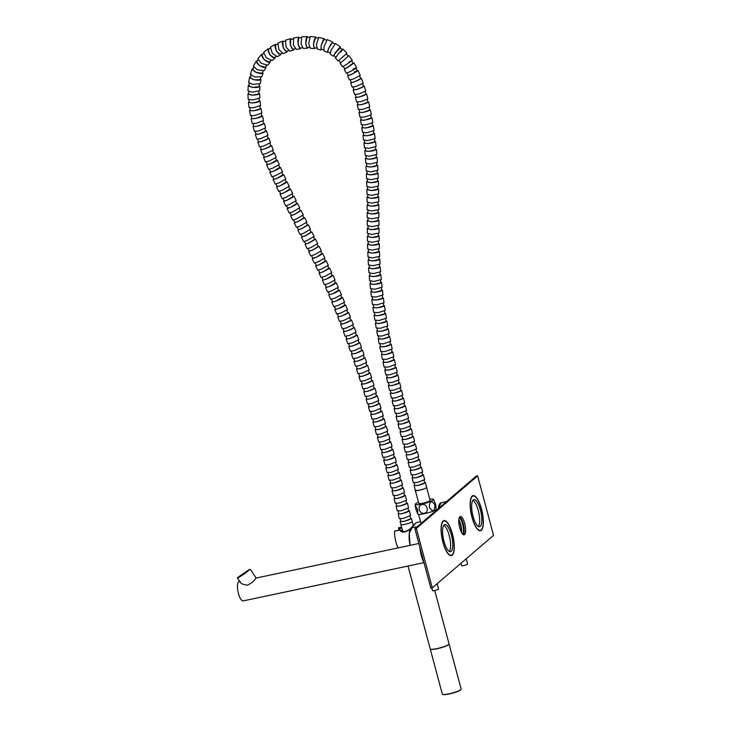 <?xml version="1.0" encoding="UTF-8"?>
<svg xmlns="http://www.w3.org/2000/svg" width="731" height="731" viewBox="0 0 731 731"><rect width="100%" height="100%" fill="white"/><g stroke="black" fill="none" stroke-linecap="round" stroke-linejoin="round"><path stroke-width="1.1" d="M443.004 542.128A17.544 5.482 78.1 0 0 451.31 555.286A17.544 5.482 78.1 0 0 452.352 534.114A17.544 5.482 78.1 0 0 444.046 520.956A17.544 5.482 78.1 0 0 443.004 542.128M443.991 541.287A13.843 4.322 -101.9 0 1 444.813 524.584A13.843 4.322 -101.9 0 1 451.365 534.955A13.843 4.322 -101.9 0 1 450.543 551.667A13.843 4.322 -101.9 0 1 443.991 541.287M449.355 551.439A13.843 4.322 78.1 0 0 449.19 535.421A13.843 4.322 78.1 0 0 443.818 525.269M472.272 496.44A17.544 5.482 78.1 0 0 471.714 515.748A17.544 5.482 78.1 0 0 480.386 530.34A17.544 5.482 78.1 0 0 481.236 529.902A17.544 5.482 78.1 0 0 481.784 510.594A17.544 5.482 78.1 0 0 473.121 496.011A17.544 5.482 78.1 0 0 472.272 496.44M473.213 499.977A13.843 4.322 -101.9 0 1 473.889 499.629A13.843 4.322 -101.9 0 1 480.724 511.133A13.843 4.322 -101.9 0 1 480.285 526.366A13.843 4.322 -101.9 0 1 479.618 526.713A13.843 4.322 -101.9 0 1 472.783 515.209A13.843 4.322 -101.9 0 1 473.213 499.977M478.43 526.484A13.843 4.322 78.1 0 0 478.805 512.733A13.843 4.322 78.1 0 0 472.893 500.315M431.82 588.007L432.514 590.621A3.116 0.493 -15 0 0 434.863 590.493A3.116 0.493 -15 0 0 438.189 589.36A3.116 0.493 -15 0 0 438.545 589.003L437.138 583.749M460.95 563.309L461.581 565.675A3.116 0.493 -15 0 0 464.642 565.365A3.116 0.493 -15 0 0 467.602 564.067L466.195 558.804M463.947 527.142A9.357 2.924 -101.9 0 1 463.363 534.653A9.357 2.924 78.1 0 0 463.253 523.816A9.357 2.924 78.1 0 0 459.616 516.945A9.357 2.924 -101.9 0 1 463.947 527.142M462.75 534.187A8.809 2.75 78.1 0 0 463.253 527.179A8.809 2.75 78.1 0 0 459.242 517.621M461.298 532.049A9.357 2.924 78.1 0 0 461.051 527.755A9.357 2.924 78.1 0 0 458.785 520.161M458.812 519.668A8.809 2.75 -101.9 0 1 461.371 527.581A8.809 2.75 -101.9 0 1 461.526 532.488M249.819 569.339L245.561 573.086L238.224 577.801L237.502 578.111L237.602 577.554L249.143 569.641L237.602 577.554M247.992 570.445L238.909 576.713L247.992 570.445M247.407 571.085L243.99 573.223M243.24 573.798L242.171 574.465M240.91 575.37L241.458 575.014M247.489 571.021L239.677 576.183L247.489 571.021M239.722 576.046L247.992 570.573L239.722 576.046M245.854 572.245L246.365 571.87M246.045 572.071L245.232 572.601L246.027 572.053M246.63 571.551L245.872 572.062L246.639 571.578M245.296 572.446L245.78 572.154L245.324 572.483M244.657 572.985L245.452 572.428L244.675 573.022M244.867 572.775L243.715 573.579L244.867 572.775M240.874 575.544L240.371 575.809L240.855 575.525M240.353 575.854L240.81 575.562M240.956 575.498L241.449 575.196M242.208 574.712L242.957 574.191M243.121 574.109L243.798 573.661M244.702 573.049L244.2 573.387M241.787 574.922L240.965 575.452L241.787 574.922M243.149 573.954L243.633 573.671L243.176 573.99M243.478 573.68L243.953 573.396L243.505 573.716M243.807 573.406L244.611 572.857L243.807 573.406M242.619 574.264L243.368 573.753L242.619 574.264M242.281 574.539L243.03 574.027L242.281 574.539M242.226 574.584L242.71 574.301L242.253 574.621M242.052 574.667L241.294 575.178L242.062 574.685M242.381 574.392L241.623 574.904L242.4 574.411M242.025 574.612L242.774 574.1L242.025 574.612M243.213 573.725L243.98 573.214M240.417 575.726L240.901 575.361M245.625 572.172L246.109 571.889L245.653 572.209M245.698 572.355L244.995 572.839M244.154 573.342L243.396 573.853L244.154 573.342M449.044 643.91A9.75 1.563 165 0 1 449.072 643.984A9.75 1.563 165 0 1 447.363 645.427A9.75 1.563 165 0 1 437.01 648.744A9.75 1.563 165 0 1 430.248 649.027A9.75 1.563 165 0 1 430.239 648.945M461.087 689.315L460.923 689.589A9.512 1.526 165 0 1 459.315 690.731A9.512 1.526 165 0 1 449.93 693.81A9.512 1.526 165 0 1 442.785 694.45L442.511 694.295A9.75 1.563 -15 0 0 449.821 693.637A9.75 1.563 -15 0 0 459.433 690.484A9.75 1.563 -15 0 0 461.087 689.315A9.75 1.563 -15 0 0 461.142 689.041L449.072 643.984M430.248 649.027L442.319 694.084A9.75 1.563 -15 0 0 442.511 694.295M434.744 590.511L449.035 643.828A9.75 1.563 165 0 1 447.326 645.272A9.75 1.563 165 0 1 436.964 648.598A9.75 1.563 165 0 1 430.203 648.881L408.008 566.032M400.259 529.838C403.996 532.99 408.373 531.501 413.399 525.361L415.966 522.857C414.276 524.977 405.038 536.682 399.638 530.066L394.667 531.117A12.473 3.893 -101.9 0 0 398.167 547.875M399.071 530.076L398.505 527.828L401.63 527.179M401.611 527.088L398.514 527.819M399.638 530.066L394.777 531.026M398.505 527.828L399.565 529.966M400.323 530.103L394.822 531.008M418.498 514.322L421.12 523.396M410.548 518.261L411.434 518.517L412.22 521.495A5.848 0.932 165 0 1 412.211 521.605A5.848 0.932 165 0 1 406.5 523.999A5.848 0.932 165 0 1 400.917 524.529A5.848 0.932 165 0 1 400.917 524.52L402.708 531.19M414.724 484.918L414.084 485.567L415.281 490.263L416.743 490.519A5.848 0.959 -14.4 0 0 419.384 490.135A5.848 0.959 -14.4 0 0 426.612 487.349L430.093 500.36A5.848 0.932 165 0 1 429.883 500.726A5.848 0.932 165 0 1 423.779 503.01A5.848 0.932 165 0 1 418.799 503.394L415.309 490.382A5.848 0.932 165 0 1 415.309 490.318M414.084 485.567L418.187 485.43L425.405 482.615L426.612 487.349A5.848 0.932 165 0 1 426.392 487.714A5.848 0.932 165 0 1 420.298 489.998A5.848 0.932 165 0 1 415.309 490.382M429.791 499.218A9.457 1.517 165 0 1 433.538 499.346A9.457 1.517 165 0 1 433.236 500.022A9.457 1.517 165 0 1 423.094 503.778A9.457 1.517 165 0 1 415.309 504.235A9.457 1.517 165 0 1 415.656 503.732A9.457 1.517 165 0 1 418.488 502.243M415.848 509.032L415.235 505.468L417.748 509.827L417.62 513.601L415.848 509.032M419.43 509.699C417.264 504.024 425.99 502.124 426.986 508.091C429.134 513.756 420.426 515.647 419.43 509.699M434.972 504.957C434.662 511.581 432.779 512.394 429.316 507.378C429.636 500.772 431.518 499.967 434.972 504.957M433.538 499.346L435.639 504.417L436.179 509.187A9.457 1.517 165 0 1 435.822 509.681A9.457 1.517 165 0 1 426.237 513.308A9.457 1.517 165 0 1 417.94 514.076L417.62 513.601M425.405 482.615L424.537 482.359M414.185 482.853L414.842 485.375A5.071 0.822 -14.6 0 0 419.174 485.082A5.071 0.822 -14.6 0 0 424.464 483.127A5.071 0.822 -14.6 0 0 424.656 482.816L423.998 480.294M412.75 477.242L412.12 477.9L413.326 482.588L417.428 482.451L424.647 479.637L423.423 474.912L422.555 474.657M412.12 477.9L416.213 477.745L423.423 474.912M412.202 475.177L412.869 477.699A5.071 0.813 -14.8 0 0 417.191 477.398A5.071 0.813 -14.8 0 0 422.491 475.433A5.071 0.813 -14.8 0 0 422.673 475.113L422.006 472.601M410.758 469.576L410.128 470.225L411.343 474.922L415.446 474.766L422.655 471.934L421.431 467.219L420.553 466.972M410.128 470.225L414.221 470.06L421.431 467.219M410.21 467.502L410.877 470.024A5.071 0.813 -14.9 0 0 415.199 469.713A5.071 0.813 -14.9 0 0 420.489 467.739A5.071 0.813 -14.9 0 0 420.672 467.42L420.005 464.907M408.748 461.901L408.117 462.549L409.342 467.246L413.444 467.082L420.654 464.24L419.42 459.534L418.543 459.287M408.117 462.549L412.211 462.385L419.42 459.534M408.2 459.826L408.867 462.348A5.071 0.813 -15 0 0 413.189 462.029A5.071 0.813 -15 0 0 418.479 460.055A5.071 0.813 -15 0 0 418.662 459.735L417.995 457.213M406.728 454.225L406.098 454.874L407.331 459.58L411.425 459.406L418.635 456.555L417.401 451.859L416.524 451.603M406.098 454.874L410.192 454.7L417.401 451.859M406.18 452.151L406.856 454.673A5.071 0.813 -15 0 0 411.169 454.353A5.071 0.813 -15 0 0 416.46 452.37A5.071 0.813 -15 0 0 416.643 452.06L415.966 449.538M404.709 446.55L404.079 447.198L405.312 451.904L409.406 451.731L416.615 448.88L415.382 444.174L414.504 443.927M404.079 447.198L408.172 447.025L415.382 444.174M404.152 444.475L404.828 446.997A5.071 0.813 -15 0 0 409.15 446.668A5.071 0.813 -15 0 0 414.44 444.695A5.071 0.813 -15 0 0 414.623 444.375L413.947 441.862M402.69 438.865L402.059 439.514L403.293 444.22L407.386 444.046L414.596 441.204L413.362 436.508L412.485 436.252M402.059 439.514L406.153 439.349L413.362 436.508M402.132 436.791L402.808 439.313A5.071 0.813 -14.9 0 0 407.13 438.993A5.071 0.813 -14.9 0 0 412.421 437.019A5.071 0.813 -14.9 0 0 412.604 436.709L411.937 434.187M400.67 431.171L400.04 431.829L401.273 436.535L405.367 436.37L412.576 433.529L411.352 428.832L410.475 428.576M400.04 431.829L404.133 431.665L411.352 428.832M400.122 429.106L400.798 431.628A5.071 0.813 -14.8 0 0 405.12 431.317A5.071 0.813 -14.8 0 0 410.411 429.353A5.071 0.813 -14.8 0 0 410.594 429.033L409.927 426.511M398.669 423.477L398.039 424.135L399.263 428.85L403.357 428.686L410.575 425.853L409.351 421.166L408.474 420.91M398.039 424.135L402.141 423.989L409.351 421.166M398.13 421.412L398.788 423.934A5.071 0.822 -14.7 0 0 403.119 423.633A5.071 0.822 -14.7 0 0 408.41 421.677A5.071 0.822 -14.7 0 0 408.592 421.358L407.935 418.845M396.686 415.775L396.056 416.432L397.271 421.157L401.365 421.01L408.583 418.187L407.377 413.49L406.5 413.234M396.056 416.432L400.159 416.295L407.377 413.49M396.147 413.709L396.805 416.241A5.071 0.822 -14.5 0 0 401.136 415.957A5.071 0.822 -14.5 0 0 406.436 414.002A5.071 0.822 -14.5 0 0 406.619 413.691L405.961 411.178M394.722 408.062L394.091 408.72L395.288 413.454L399.391 413.317L406.61 410.511L405.422 405.824L404.545 405.55M394.091 408.72L398.194 408.611L405.422 405.824M394.201 406.007L394.841 408.528A5.071 0.832 -14.4 0 0 399.172 408.263A5.071 0.832 -14.4 0 0 404.481 406.335A5.071 0.832 -14.4 0 0 404.663 406.016L404.015 403.503M392.785 400.35L392.154 400.999L393.333 405.742L397.445 405.623L404.663 402.836L403.494 398.148L402.617 397.874M392.154 400.999L396.266 400.917L403.494 398.148M392.273 398.294L392.903 400.816A5.071 0.841 -14.1 0 0 397.235 400.57A5.071 0.841 -14.1 0 0 402.553 398.66A5.071 0.841 -14.1 0 0 402.735 398.34L402.105 395.827M390.884 392.62L390.244 393.278L391.405 398.02L395.526 397.929L402.754 395.169L401.602 390.473L400.725 390.19M390.244 393.278L394.365 393.214L401.602 390.473M390.381 390.573L390.994 393.086A5.071 0.841 -13.8 0 0 395.334 392.876A5.071 0.841 -13.8 0 0 400.652 390.984A5.071 0.841 -13.8 0 0 400.844 390.665L400.222 388.152M389.011 384.881L388.371 385.539L389.513 390.29L393.634 390.226L400.871 387.485L399.747 382.797L398.87 382.505M388.371 385.539L392.501 385.502L399.747 382.797M388.526 382.843L389.13 385.356A5.071 0.85 -13.5 0 0 393.47 385.173A5.071 0.85 -13.5 0 0 398.797 383.3A5.071 0.85 -13.5 0 0 398.98 382.98L398.377 380.476M387.192 377.123L386.544 377.781L387.668 382.541L391.789 382.514L399.035 379.809L397.938 375.113L397.061 374.811M386.544 377.781L390.683 377.79L397.938 375.113M386.717 375.094L387.302 377.607A5.071 0.859 -13.2 0 0 391.652 377.461A5.071 0.859 -13.2 0 0 396.988 375.615A5.071 0.859 -13.2 0 0 397.171 375.295L396.586 372.792M385.411 369.365L384.762 370.023L385.849 374.793L389.988 374.793L397.244 372.125L396.175 367.428L395.297 367.108M384.762 370.023L388.91 370.06L396.175 367.428M384.954 367.346L385.52 369.849A5.071 0.877 -12.8 0 0 389.879 369.74A5.071 0.877 -12.8 0 0 395.224 367.921A5.071 0.877 -12.8 0 0 395.407 367.602L394.841 365.098M383.684 361.58L383.035 362.247L384.095 367.026L388.234 367.063L395.498 364.431L394.466 359.734L393.589 359.405M383.035 362.247L387.192 362.329L394.466 359.734M383.245 359.579L383.793 362.083A5.071 0.886 -12.4 0 0 388.161 362.019A5.071 0.886 -12.4 0 0 393.516 360.228A5.071 0.886 -12.4 0 0 393.698 359.908L393.15 357.404M382.021 353.795L381.363 354.462L382.386 359.241L386.544 359.332L393.808 356.737L392.812 352.04L391.935 351.693M381.363 354.462L385.529 354.59L392.812 352.04M381.6 351.794L382.121 354.297A5.071 0.895 -11.9 0 0 386.498 354.279A5.071 0.895 -11.9 0 0 391.862 352.525A5.071 0.895 -11.9 0 0 392.044 352.205L391.514 349.71M380.412 345.991L379.755 346.658L380.741 351.456L384.908 351.584L392.181 349.034L391.222 344.338L390.354 343.981M379.755 346.658L383.939 346.832L391.222 344.338M380.01 344.009L380.522 346.503A5.071 0.914 -11.4 0 0 384.899 346.54A5.071 0.914 -11.4 0 0 390.272 344.813A5.071 0.914 -11.4 0 0 390.455 344.493L389.952 342.007M378.886 338.17L378.219 338.837L379.161 343.643L383.336 343.826L390.628 341.331L389.714 336.635L388.837 336.251M378.219 338.837L382.404 339.074L389.714 336.635M378.503 336.205L378.987 338.691A5.071 0.923 -10.9 0 0 383.364 338.782A5.071 0.923 -10.9 0 0 388.755 337.101A5.071 0.923 -10.9 0 0 388.938 336.781L388.463 334.295M377.424 330.33L376.757 331.006L377.653 335.821L381.838 336.059L389.139 333.619L388.271 328.923L387.403 328.521M376.757 331.006L380.961 331.298L388.271 328.923M377.068 328.383L377.525 330.869A5.071 0.941 -10.3 0 0 381.911 331.015A5.071 0.941 -10.3 0 0 387.311 329.379A5.071 0.941 -10.3 0 0 387.494 329.06L387.046 326.583M376.054 322.49L375.378 323.157L376.218 327.991L380.422 328.283L387.732 325.907L386.918 321.201L386.041 320.781M375.378 323.157L379.59 323.513L386.918 321.201M375.725 320.553L376.145 323.029A5.071 0.959 -9.6 0 0 380.54 323.248A5.071 0.959 -9.6 0 0 385.95 321.658A5.071 0.959 -9.6 0 0 386.142 321.329L385.721 318.862M374.765 314.622L374.089 315.299L374.875 320.141L379.078 320.498L386.407 318.177L385.648 313.48L384.78 313.042M374.089 315.299L378.311 315.728L385.648 313.48M374.464 312.704L374.857 315.18A5.071 0.978 -8.9 0 0 379.252 315.463A5.071 0.978 -8.9 0 0 384.68 313.928A5.071 0.978 -8.9 0 0 384.862 313.599L384.479 311.141M373.578 306.746L372.892 307.422L373.614 312.274L377.836 312.704L385.173 310.456L384.469 305.75L383.611 305.293M372.892 307.422L377.123 307.925L384.469 305.75M373.303 304.845L373.66 307.312A5.071 0.996 -8.2 0 0 378.064 307.669A5.071 0.996 -8.2 0 0 383.51 306.188A5.071 0.996 -8.2 0 0 383.693 305.86L383.336 303.411M372.49 298.851L371.796 299.536L372.463 304.398L376.693 304.9L384.04 302.725L383.4 298.02L382.541 297.535M371.796 299.536L376.045 300.112L383.4 298.02M372.243 296.978L372.563 299.436A5.071 1.023 -7.4 0 0 376.977 299.874A5.071 1.023 -7.4 0 0 382.432 298.449A5.071 1.023 -7.4 0 0 382.615 298.12L382.304 295.68M371.512 290.947L370.818 291.632L371.412 296.503L375.652 297.088L383.007 294.995L382.441 290.289L381.582 289.778M370.818 291.632L375.067 292.299L382.441 290.289M371.302 289.101L371.586 291.541A5.071 1.042 -6.6 0 0 375.999 292.071A5.071 1.042 -6.6 0 0 381.472 290.71A5.071 1.042 -6.6 0 0 381.655 290.381L381.372 287.95M370.663 283.034L369.95 283.71L370.471 288.599L374.729 289.266L382.094 287.256L381.591 282.559L380.75 282.02M369.95 283.71L374.217 284.469L381.591 282.559M370.48 281.207L370.718 283.637A5.071 1.06 -5.7 0 0 375.131 284.258A5.071 1.06 -5.7 0 0 380.623 282.961A5.071 1.06 -5.7 0 0 380.805 282.632L380.568 280.22M369.932 275.103L369.219 275.788L369.658 280.677L373.916 281.435L381.299 279.525L380.869 274.829L380.029 274.262M369.219 275.788L373.486 276.647L380.869 274.829M369.785 273.312L369.977 275.724A5.071 1.087 -4.7 0 0 374.4 276.446A5.071 1.087 -4.7 0 0 379.901 275.221A5.071 1.087 -4.7 0 0 380.083 274.893L379.882 272.489M369.338 267.171L368.607 267.857L368.963 272.754L373.239 273.604L380.623 271.795L380.284 267.098L379.453 266.504M368.607 267.857L372.892 268.816L380.284 267.098M369.228 265.399L369.374 267.802A5.071 1.115 -3.7 0 0 373.788 268.624A5.071 1.115 -3.7 0 0 379.316 267.473A5.071 1.115 -3.7 0 0 379.499 267.153L379.343 264.759M368.881 259.24L368.15 259.934L368.415 264.814L372.691 265.773L380.093 264.065L379.828 259.359L379.005 258.747M368.15 259.934L372.426 260.985L379.828 259.359M368.799 257.504L368.917 259.889A5.071 1.133 -2.8 0 0 373.322 260.803A5.071 1.133 -2.8 0 0 378.859 259.724A5.071 1.133 -2.8 0 0 379.042 259.395L378.923 257.02M368.552 251.336L367.803 252.021L368.004 256.892L372.289 257.942L379.681 256.325L379.49 251.61L378.685 250.971M367.803 252.021L372.088 253.154L379.49 251.61M368.488 249.618L368.579 251.994A5.071 1.151 -2 0 0 372.984 252.981A5.071 1.151 -2 0 0 378.521 251.957A5.071 1.151 -2 0 0 378.704 251.638L378.621 249.271M368.323 243.45L367.565 244.136L367.702 248.988L371.988 250.121L379.389 248.577L379.261 243.843L378.457 243.185M367.565 244.136L371.851 245.324L379.261 243.843M368.278 241.751L368.342 244.117A5.071 1.17 -1.4 0 0 372.737 245.159A5.071 1.17 -1.4 0 0 378.292 244.181A5.071 1.17 -1.4 0 0 378.475 243.862L378.411 241.504M368.168 235.574L367.401 236.268L367.492 241.102L371.787 242.29L379.188 240.81L379.097 236.058L378.302 235.4M367.401 236.268L371.695 237.502L379.097 236.058M368.141 233.893L368.177 236.25A5.071 1.179 -1 0 0 372.582 237.347A5.071 1.179 -1 0 0 378.137 236.396A5.071 1.179 -1 0 0 378.32 236.076L378.274 233.728M368.077 227.725L367.3 228.419L367.364 233.235L371.65 234.468L379.051 233.034L378.996 228.264L378.21 227.597M367.3 228.419L371.595 229.68L378.996 228.264M368.049 226.053L368.077 228.41A5.071 1.188 -0.7 0 0 372.472 229.525A5.071 1.188 -0.7 0 0 378.037 228.602A5.071 1.188 -0.7 0 0 378.219 228.273L378.183 225.934M368.013 219.894L367.236 220.588L367.273 225.386L371.567 226.647L378.969 225.239L378.932 220.46L378.146 219.784M367.236 220.588L371.531 221.858L378.932 220.46M367.995 218.222L368.013 220.579A5.071 1.188 -0.6 0 0 372.408 221.703A5.071 1.188 -0.6 0 0 377.973 220.789A5.071 1.188 -0.6 0 0 378.155 220.47L378.128 218.121M367.958 212.081L367.181 212.776L367.218 217.555L371.503 218.825L378.914 217.427L378.877 212.639L378.091 211.963M367.181 212.776L371.476 214.046L378.877 212.639M367.94 210.409L367.967 212.767A5.071 1.188 -0.7 0 0 372.362 213.891A5.071 1.188 -0.7 0 0 377.918 212.968A5.071 1.188 -0.7 0 0 378.101 212.648L378.073 210.3M367.894 204.278L367.117 204.972L367.163 209.742L371.449 211.012L378.859 209.605L378.813 204.799L378.028 204.132M367.117 204.972L371.412 206.224L378.813 204.799M367.867 202.606L367.903 204.963A5.071 1.179 -0.9 0 0 372.298 206.069A5.071 1.179 -0.9 0 0 377.854 205.128A5.071 1.179 -0.9 0 0 378.037 204.808L378 202.46M367.803 196.493L367.026 197.187L367.09 201.939L371.385 203.191L378.786 201.765L378.722 196.941L377.936 196.283M367.026 197.187L371.321 198.403L378.722 196.941M367.766 194.811L367.812 197.178A5.071 1.17 -1.2 0 0 372.216 198.238A5.071 1.17 -1.2 0 0 377.763 197.279A5.071 1.17 -1.2 0 0 377.945 196.959L377.9 194.601M367.656 188.726L366.889 189.42L366.98 194.154L371.275 195.369L378.676 193.907L378.576 189.064L377.781 188.424M366.889 189.42L371.174 190.581L378.576 189.064M367.602 187.026L367.675 189.393A5.071 1.16 -1.7 0 0 372.079 190.416A5.071 1.16 -1.7 0 0 377.625 189.411A5.071 1.16 -1.7 0 0 377.808 189.091L377.735 186.725M367.437 180.959L366.679 181.654L366.816 186.387L371.101 187.547L378.503 186.03L378.366 181.169L377.561 180.548M366.679 181.654L370.964 182.75L378.366 181.169M367.364 179.241L367.465 181.626A5.071 1.142 -2.4 0 0 371.869 182.576A5.071 1.142 -2.4 0 0 377.406 181.526A5.071 1.142 -2.4 0 0 377.589 181.206L377.488 178.83M367.126 173.21L366.377 173.905L366.569 178.62L370.855 179.716L378.256 178.136L378.055 173.265L377.251 172.662M366.377 173.905L370.654 174.919L378.055 173.265M367.026 171.474L367.163 173.868A5.071 1.124 -3.2 0 0 371.567 174.736A5.071 1.124 -3.2 0 0 377.095 173.631A5.071 1.124 -3.2 0 0 377.278 173.302L377.15 170.926M366.706 165.471L365.966 166.165L366.231 170.871L370.507 171.886L377.909 170.222L377.635 165.343L376.821 164.758M365.966 166.165L370.242 167.088L377.635 165.343M366.578 163.707L366.752 166.111A5.071 1.106 -4.1 0 0 371.165 166.896A5.071 1.106 -4.1 0 0 376.684 165.718A5.071 1.106 -4.1 0 0 376.867 165.398L376.693 162.995M366.167 157.75L365.436 158.435L365.774 163.132L370.05 164.055L377.443 162.3L377.086 157.412L376.264 156.854M365.436 158.435L369.703 159.257L377.086 157.412M366.012 155.95L366.222 158.371A5.071 1.078 -5.1 0 0 370.635 159.047A5.071 1.078 -5.1 0 0 376.136 157.795A5.071 1.078 -5.1 0 0 376.319 157.476L376.109 155.063M365.491 150.029L364.769 150.714L365.189 155.401L369.457 156.224L376.84 154.369L376.392 149.462L375.57 148.95M364.769 150.714L369.027 151.427L376.392 149.462M365.29 148.201L365.555 150.632A5.071 1.051 -6.2 0 0 369.968 151.207A5.071 1.051 -6.2 0 0 375.451 149.873A5.071 1.051 -6.2 0 0 375.633 149.544L375.368 147.114M364.659 142.326L363.947 143.011L364.458 147.68L368.716 148.393L376.09 146.428L375.551 141.522L374.711 141.037M363.947 143.011L368.186 143.605L375.551 141.522M364.413 140.462L364.732 142.91A5.071 1.023 -7.4 0 0 369.146 143.358A5.071 1.023 -7.4 0 0 374.601 141.942A5.071 1.023 -7.4 0 0 374.784 141.613L374.473 139.173M363.663 134.641L362.969 135.326L363.581 139.986L367.821 140.571L375.177 138.488L374.528 133.572L373.687 133.133M362.969 135.326L367.19 135.783L374.528 133.572M363.38 132.74L363.755 135.208A5.071 0.987 -8.6 0 0 368.159 135.527A5.071 0.987 -8.6 0 0 373.587 134.011A5.071 0.987 -8.6 0 0 373.769 133.691L373.404 131.233M362.503 126.975L361.818 127.66L362.53 132.302L366.761 132.759L374.098 130.547L373.34 125.641L372.49 125.239M361.818 127.66L366.021 127.989L373.34 125.641M362.165 125.038L362.594 127.523A5.071 0.95 -10 0 0 366.989 127.706A5.071 0.95 -10 0 0 372.399 126.097A5.071 0.95 -10 0 0 372.582 125.769L372.152 123.301M361.16 119.336L360.484 120.012L361.315 124.635L365.518 124.964L372.837 122.616L371.96 117.718L371.101 117.353M360.484 120.012L364.668 120.204L371.96 117.718M360.767 117.362L361.269 119.857A5.071 0.914 -11.3 0 0 365.646 119.902A5.071 0.914 -11.3 0 0 371.019 118.194A5.071 0.914 -11.3 0 0 371.202 117.865L370.708 115.379M359.634 111.724L358.976 112.391L359.908 116.997L364.093 117.188L371.385 114.703L370.389 109.814L369.53 109.495M358.976 112.391L363.124 112.437L370.389 109.814M359.186 109.705L359.753 112.218A5.071 0.877 -12.7 0 0 364.111 112.117A5.071 0.877 -12.7 0 0 369.457 110.308A5.071 0.877 -12.7 0 0 369.639 109.988L369.073 107.484M357.934 104.158L357.276 104.825L358.327 109.385L362.475 109.44L369.731 106.817L368.607 101.92L367.748 101.655M357.276 104.825L361.379 104.707L368.607 101.92M357.404 102.112L358.053 104.624A5.071 0.832 -14.4 0 0 362.384 104.359A5.071 0.832 -14.4 0 0 367.684 102.422A5.071 0.832 -14.4 0 0 367.867 102.112L367.227 99.599M356.006 96.693L355.357 97.351L356.545 101.837L360.648 101.719L367.876 98.932L366.569 94.016L365.719 93.815M355.357 97.351L359.405 97.022L366.569 94.016M355.376 94.591L356.134 97.122A5.071 0.768 -16.6 0 0 360.42 96.638A5.071 0.768 -16.6 0 0 365.664 94.546A5.071 0.768 -16.6 0 0 365.847 94.235L365.098 91.704M353.804 89.365L353.164 90.004L354.517 94.39L358.565 94.061L365.728 91.055L364.202 86.13L363.371 86.011M353.164 90.004L357.13 89.401L364.202 86.13M353.036 87.19L353.932 89.739A5.071 0.685 -19.4 0 0 358.144 88.972A5.071 0.685 -19.4 0 0 363.307 86.678A5.071 0.685 -19.4 0 0 363.499 86.377L362.603 83.827M351.255 82.21L350.633 82.841L352.187 87.08L356.143 86.477L363.216 83.197L361.406 78.272L360.593 78.263M350.633 82.841L354.462 81.89L361.406 78.272M350.304 79.971L351.392 82.521A5.071 0.576 -23 0 0 355.485 81.397A5.071 0.576 -23 0 0 360.529 78.847A5.071 0.576 -23 0 0 360.721 78.555L359.643 76.015M348.294 75.311L347.673 75.923L349.473 79.971L353.301 79.021L360.237 75.394L358.044 70.496L357.285 70.624M347.673 75.923L351.3 74.544C358.72 70.56 359.762 69.664 354.416 71.876M347.088 72.999L348.413 75.54L352.324 73.968L357.395 70.834L356.07 68.303M344.849 68.796L344.21 69.39L346.293 73.146L349.921 71.766C357.331 67.773 358.373 66.886 353.036 69.089M344.21 69.39L347.527 67.48C354.517 62.756 355.558 61.861 350.642 64.803M356.655 67.718L353.95 62.893L353.292 63.186M343.268 66.43L344.922 68.915L353.137 63.533L351.702 60.81M346.11 58.169L340.162 63.396L342.556 66.749L345.864 64.84C352.854 60.125 353.895 59.229 348.979 62.162M348.413 56.086L341.075 62.601M340.81 62.793L338.755 60.472L346.092 53.957L348.404 56.068M338.773 60.49L344.118 55.766M342.775 48.995L346.933 53.226L346.357 53.765M338.179 60.984L335.474 58.169L337.567 54.916C342.885 48.356 343.917 47.46 340.683 52.239M335.867 57.32L333.61 55.519L339.632 47.753L342.199 49.397M333.765 55.647L335.209 52.879C340.509 46.327 341.551 45.441 338.325 50.201M333.126 56.123L330.11 53.948L331.207 50.046L335.419 43.485L340.408 46.967L340.079 47.716M330.138 52.915L327.78 51.718A5.071 0.722 -63.1 0 1 329.06 47.625A5.071 0.722 -63.1 0 1 332.02 42.818A5.071 0.722 -63.1 0 1 332.358 42.681L334.771 43.897M328.146 51.91L327.424 52.413L328.511 48.529L332.715 41.978L332.724 42.864M327.424 52.413L324.016 50.905L324.052 46.601L327.205 39.62L332.715 41.978M323.669 49.863L321.329 49.205A5.071 1.033 -74.3 0 1 321.512 44.774A5.071 1.033 -74.3 0 1 323.714 39.575A5.071 1.033 -74.3 0 1 324.061 39.447L326.474 40.123M321.896 49.37L321.119 49.955L321.137 45.66L324.281 38.688L324.637 39.611M321.119 49.955L317.318 49.059L316.459 44.582L318.707 37.427L324.281 38.688M316.687 48.1L314.431 47.835A5.071 1.252 -83.4 0 1 313.709 43.312A5.071 1.252 -83.4 0 1 315.262 37.902A5.071 1.252 -83.4 0 1 315.6 37.765L317.93 38.039M315.143 47.917L314.339 48.611L313.462 44.134L315.691 36.989L316.313 37.848M314.339 48.611L310.346 48.292L308.71 43.769L310.191 36.577L315.691 36.989M309.505 47.433L307.358 47.469A5.071 1.407 -91 0 1 305.878 42.992A5.071 1.407 -91 0 1 306.874 37.464A5.071 1.407 -91 0 1 307.184 37.336L309.414 37.299M308.162 47.451L307.367 48.246L305.713 43.732L307.175 36.55L307.989 37.318M307.367 48.246L303.31 48.438L300.998 43.97L301.793 36.824L307.175 36.55M302.314 47.698L300.267 47.981A5.071 1.517 -97.7 0 1 298.157 43.641A5.071 1.517 -97.7 0 1 298.641 38.058A5.071 1.517 -97.7 0 1 298.915 37.93L301.035 37.647M301.135 47.862L300.368 48.749L298.029 44.289L298.815 37.153L299.783 37.811M300.368 48.749L296.357 49.406L293.405 45.057L293.57 38.03L298.815 37.153M293.533 49.16A5.071 1.608 -104 0 1 293.305 49.279A5.071 1.608 -104 0 1 290.609 45.139A5.071 1.608 -104 0 1 290.618 39.565A5.071 1.608 -104 0 1 290.847 39.447L292.857 38.944M294.2 49.05L293.487 50.037L290.518 45.697L290.655 38.688L291.742 39.218M293.487 50.037L289.604 51.124L286.031 46.958L285.565 40.132L290.655 38.688M286.753 51.225A5.071 1.681 -110.5 0 1 286.57 51.325A5.071 1.681 -110.5 0 1 283.336 47.451A5.071 1.681 -110.5 0 1 282.851 41.941A5.071 1.681 -110.5 0 1 283.025 41.831A5.071 1.681 -110.5 0 1 283.226 41.795M287.475 50.987L286.844 52.065L283.244 47.917L282.751 41.1L283.93 41.493M286.844 52.065L283.18 53.555L278.95 49.681L277.826 43.138L282.751 41.1M280.329 54.039A5.071 1.736 -117.6 0 1 280.211 54.112A5.071 1.736 -117.6 0 1 276.419 50.603A5.071 1.736 -117.6 0 1 275.404 45.203A5.071 1.736 -117.6 0 1 275.523 45.13A5.071 1.736 -117.6 0 1 275.651 45.075M281.106 53.646L280.576 54.807L276.309 50.96L275.167 44.436L276.409 44.664M280.576 54.807L277.259 56.689L272.298 53.253L270.443 47.159L275.167 44.436M274.454 57.621A5.071 1.773 -126 0 1 274.408 57.648A5.071 1.773 -126 0 1 270.041 54.651A5.071 1.773 -126 0 1 268.414 49.48A5.071 1.773 -126 0 1 268.451 49.452A5.071 1.773 -126 0 1 268.487 49.425M275.24 57.045L274.874 58.288L269.876 54.889L267.994 48.822L269.273 48.849M274.874 58.288L272.051 60.527L266.285 57.776L263.635 52.367L267.994 48.822M269.456 61.916A5.071 1.773 -136.4 0 1 269.41 61.961A5.071 1.773 -136.4 0 1 269.364 62.007A5.071 1.773 -136.4 0 1 264.458 59.686A5.071 1.773 -136.4 0 1 262.073 54.98A5.071 1.773 -136.4 0 1 262.118 54.935M270.114 61.221L269.977 62.51L264.183 59.814L261.515 54.441L262.767 54.24M269.977 62.51L267.665 65.187L261.195 63.323L257.833 58.8L261.515 54.441M265.417 66.95A5.071 1.709 -147.5 0 1 265.344 67.106A5.071 1.709 -147.5 0 1 265.225 67.243A5.071 1.709 -147.5 0 1 259.934 65.689A5.071 1.709 -147.5 0 1 256.791 61.669A5.071 1.709 -147.5 0 1 256.91 61.532M265.874 66.274L266.011 67.535L259.514 65.726L256.142 61.249L257.321 60.837M266.011 67.535L264.22 70.669L257.239 69.774L253.374 66.219L256.142 61.249M263.014 71.199L262.283 73.018A5.071 1.599 -158.1 0 1 262.127 73.237A5.071 1.599 -158.1 0 1 256.608 72.451A5.071 1.599 -158.1 0 1 252.88 69.244L253.666 67.289M262.63 72.159L263.014 73.319L256.033 72.47L252.168 68.952L253.218 68.394M263.014 73.319L261.762 76.874L254.498 76.892L250.349 74.242L252.168 68.952M260.693 77.523L260.236 79.551A5.071 1.462 -167.3 0 1 260.062 79.825A5.071 1.462 -167.3 0 1 254.452 79.734A5.071 1.462 -167.3 0 1 250.349 77.331L250.834 75.183M260.428 78.729L261.013 79.725L253.748 79.78L249.6 77.157L250.532 76.517M261.013 79.725L260.282 83.636L252.889 84.421L248.622 82.548L249.6 77.157M259.331 84.33L259.139 86.523A5.071 1.316 -174.9 0 1 258.957 86.834A5.071 1.316 -174.9 0 1 253.346 87.318A5.071 1.316 -174.9 0 1 249.043 85.628L249.244 83.343M259.203 85.765L259.925 86.596L252.542 87.409L248.275 85.554L249.107 84.878M259.925 86.596L259.669 90.754L252.259 92.17L247.964 90.918L248.275 85.554M258.82 91.466L258.856 93.778A5.071 1.179 179.1 0 1 258.673 94.098A5.071 1.179 179.1 0 1 253.118 95.039A5.071 1.179 179.1 0 1 248.723 93.943L248.686 91.567M258.847 93.093L259.651 93.769L252.241 95.194L247.955 93.961L248.714 93.276M259.651 93.769L259.816 98.073L252.433 99.992L248.174 99.233L247.955 93.961M259.03 98.786L259.267 101.18A5.071 1.06 174.2 0 1 259.085 101.508A5.071 1.06 174.2 0 1 253.602 102.806A5.071 1.06 174.2 0 1 249.189 102.203L248.942 99.754M259.213 100.567L260.062 101.106L252.679 103.025L248.421 102.276L249.125 101.6M260.062 101.106L260.583 105.502L253.255 107.813L249.043 107.448L248.421 102.276M259.843 106.205L260.254 108.654A5.071 0.959 170.4 0 1 260.072 108.983A5.071 0.959 170.4 0 1 254.662 110.564A5.071 0.959 170.4 0 1 250.267 110.354L249.838 107.859M260.163 108.106L261.04 108.526L253.712 110.838L249.509 110.482L250.176 109.805M261.04 108.526L261.853 112.976L254.589 115.599L250.441 115.544L249.509 110.482M261.15 113.661L261.716 116.147A5.071 0.877 167.2 0 1 261.534 116.467A5.071 0.877 167.2 0 1 256.188 118.285A5.071 0.877 167.2 0 1 251.829 118.385L251.254 115.863M261.607 115.653L262.484 115.973L255.229 118.596L251.08 118.55L251.72 117.901M262.484 115.973L263.544 120.441L256.343 123.32L252.259 123.53L251.08 118.55M262.868 121.118L263.562 123.63A5.071 0.804 164.7 0 1 263.37 123.941A5.071 0.804 164.7 0 1 258.098 125.942A5.071 0.804 164.7 0 1 253.785 126.308L253.09 123.767M263.434 123.183L264.32 123.42L257.129 126.299L253.045 126.509L253.657 125.869M264.32 123.42L265.591 127.888L258.445 130.986L254.425 131.397L253.045 126.509M264.933 128.555L265.719 131.077A5.071 0.74 162.5 0 1 265.536 131.388A5.071 0.74 162.5 0 1 260.318 133.545A5.071 0.74 162.5 0 1 256.051 134.12L255.256 131.58M265.591 130.675L266.477 130.84L259.341 133.937L255.32 134.349L255.923 133.718M266.477 130.84L267.911 135.308L260.83 138.579L256.864 139.164L255.32 134.349M267.272 135.966L268.158 138.497A5.071 0.685 160.7 0 1 267.966 138.799A5.071 0.685 160.7 0 1 262.804 141.083A5.071 0.685 160.7 0 1 258.582 141.841L257.696 139.292M268.021 138.122L268.907 138.232L261.826 141.503L257.86 142.097L258.454 141.467M268.907 138.232L270.479 142.691L263.452 146.099L259.542 146.84L257.86 142.097M269.849 143.331L270.808 145.871A5.071 0.64 159.2 0 1 270.616 146.173A5.071 0.64 159.2 0 1 265.499 148.557A5.071 0.64 159.2 0 1 261.332 149.471L260.364 146.913M270.68 145.524L271.548 145.588L264.521 149.005L260.611 149.736L261.205 149.124M271.548 145.588L273.248 150.038L266.276 153.565L262.411 154.424L260.611 149.736M272.626 150.668L273.659 153.208A5.071 0.603 157.9 0 1 273.467 153.501A5.071 0.603 157.9 0 1 268.387 155.986A5.071 0.603 157.9 0 1 264.256 157.019L263.224 154.46M273.522 152.889L274.39 152.916L267.409 156.443L263.553 157.302L264.129 156.699M274.39 152.916L276.19 157.339L269.255 160.975L265.435 161.935L263.553 157.302M275.578 157.969L276.665 160.509A5.071 0.567 156.9 0 1 276.464 160.802A5.071 0.567 156.9 0 1 271.429 163.351A5.071 0.567 156.9 0 1 267.336 164.493L266.248 161.935M276.528 160.208L270.452 163.835L266.632 164.795L267.217 164.192M277.387 160.199L279.279 164.612L272.38 168.331L268.597 169.382L266.632 164.795M278.666 165.233L279.799 167.774A5.071 0.539 155.9 0 1 279.607 168.057A5.071 0.539 155.9 0 1 274.6 170.679A5.071 0.539 155.9 0 1 270.543 171.904L269.41 169.354M279.671 167.49L273.632 171.173L269.849 172.224L270.424 171.621M280.53 167.454L282.495 171.849L275.624 175.641L271.877 176.765L269.849 172.224M281.883 172.47L283.061 175.011A5.071 0.512 155.2 0 1 282.86 175.294A5.071 0.512 155.2 0 1 277.881 177.962A5.071 0.512 155.2 0 1 273.86 179.259L272.672 176.71M282.934 174.736L276.912 178.465L273.156 179.588L273.732 178.994M283.774 174.672L285.803 179.068L278.968 182.914L275.24 184.093L273.156 179.588M285.2 179.68L286.406 182.22A5.071 0.493 154.6 0 1 286.205 182.494A5.071 0.493 154.6 0 1 281.252 185.208A5.071 0.493 154.6 0 1 277.25 186.569L276.035 184.02M286.278 181.955L280.284 185.729L276.556 186.898L277.131 186.314M287.119 181.882L289.202 186.268L282.385 190.151L278.675 191.376L276.556 186.898M288.599 186.871L289.832 189.411A5.071 0.484 154.1 0 1 289.631 189.685A5.071 0.484 154.1 0 1 284.688 192.427A5.071 0.484 154.1 0 1 280.713 193.834L279.47 191.294M289.704 189.155L283.719 192.957L280.019 194.172L280.585 193.587M290.545 189.064L292.656 193.45L285.858 197.37L282.166 198.622L280.019 194.172M292.053 194.053L293.305 196.584A5.071 0.466 153.8 0 1 293.104 196.867A5.071 0.466 153.8 0 1 288.178 199.636A5.071 0.466 153.8 0 1 284.213 201.071L282.961 198.521M293.186 196.347L287.21 200.166L284.094 200.833M294.017 196.237L296.165 200.614L289.375 204.561L285.702 205.84L283.527 201.409M295.562 201.217L296.832 203.757A5.071 0.457 153.5 0 1 296.631 204.031A5.071 0.457 153.5 0 1 291.715 206.818A5.071 0.457 153.5 0 1 287.758 208.28L286.488 205.74M296.713 203.52L290.746 207.348L287.639 208.052M297.535 203.401L299.71 207.768L292.93 211.743L289.266 213.041L287.073 208.627M299.107 208.372L300.386 210.903L295.278 213.982L291.34 215.471L290.052 212.931M300.267 210.674L294.319 214.521L291.221 215.243M301.09 210.546L303.283 214.923L296.512 218.907L292.857 220.223L290.655 215.819M302.68 215.517L303.977 218.057L298.869 221.146L294.94 222.653L293.643 220.104M303.858 217.82L297.91 221.685L294.821 222.425M304.681 217.701L306.883 222.069L300.121 226.062L296.466 227.387L294.255 223.001M306.289 222.663L307.577 225.203L302.488 228.291L298.55 229.808L297.252 227.268M307.459 224.974L301.519 228.84L298.44 229.589M308.29 224.837L310.501 229.223L303.73 233.216L300.085 234.541L297.864 230.155M309.898 229.817L311.196 232.348L306.097 235.446L302.168 236.963L300.87 234.423M311.077 232.12L305.138 235.985L302.049 236.734M311.899 231.992L314.12 236.387L307.349 240.371L303.694 241.678L301.483 237.31M313.517 236.981L314.805 239.512L309.706 242.601L305.768 244.108L304.48 241.568M314.695 239.284L308.747 243.14L305.659 243.88M315.518 239.156L317.729 243.56L310.94 247.526L307.276 248.814L305.083 244.456M317.126 244.163L318.405 246.694L313.297 249.774L309.35 251.254L308.071 248.714M318.287 246.466L312.329 250.304L309.231 251.016M319.109 246.347L321.311 250.77L314.513 254.699L310.821 255.96L308.665 251.601M320.708 251.363L321.969 253.904A5.071 0.466 153.7 0 1 321.768 254.187A5.071 0.466 153.7 0 1 316.843 256.956A5.071 0.466 153.7 0 1 312.886 258.409L311.625 255.859M321.85 253.666L315.883 257.486L312.767 258.162M322.682 253.556L324.847 258.006L318.031 261.899L314.321 263.114L312.192 258.747M324.253 258.61L325.487 261.15A5.071 0.484 154.1 0 1 325.286 261.424A5.071 0.484 154.1 0 1 320.342 264.165A5.071 0.484 154.1 0 1 316.359 265.572L315.125 263.023M325.359 260.894L319.374 264.695L315.673 265.91L316.24 265.326M326.2 260.803L328.329 265.28L321.485 269.118L317.757 270.278L315.673 265.91M327.735 265.883L328.932 268.432A5.071 0.503 154.7 0 1 328.74 268.706A5.071 0.503 154.7 0 1 323.778 271.411A5.071 0.503 154.7 0 1 319.767 272.764L318.57 270.214M328.813 268.167L322.81 271.923L319.072 273.092L319.648 272.499M329.654 268.094L331.737 272.599L324.866 276.373L321.11 277.469L319.072 273.092M331.143 273.211L332.313 275.751A5.071 0.521 155.4 0 1 332.112 276.035A5.071 0.521 155.4 0 1 327.123 278.694A5.071 0.521 155.4 0 1 323.093 279.973L321.923 277.424M332.185 275.477L326.154 279.196L322.398 280.293L322.965 279.708M333.025 275.423L335.063 279.955L328.164 283.665L324.372 284.697L322.398 280.293M334.46 280.567L335.593 283.107A5.071 0.539 156.1 0 1 335.401 283.4A5.071 0.539 156.1 0 1 330.385 286.004A5.071 0.539 156.1 0 1 326.328 287.228L325.194 284.679M335.465 282.824L329.416 286.497L325.624 287.539L326.2 286.945M336.315 282.787L338.298 287.338L331.371 290.993L327.552 291.971L325.624 287.539M337.695 287.959L338.791 290.499A5.071 0.567 156.7 0 1 338.599 290.792A5.071 0.567 156.7 0 1 333.564 293.359A5.071 0.567 156.7 0 1 329.48 294.511L328.383 291.961M338.663 290.198L332.587 293.835L328.776 294.812L329.352 294.218M339.522 290.189L341.45 294.757L334.496 298.349L330.659 299.271L328.776 294.812M340.838 295.37L341.907 297.919A5.071 0.585 157.3 0 1 341.715 298.211A5.071 0.585 157.3 0 1 336.662 300.733A5.071 0.585 157.3 0 1 332.55 301.83L331.49 299.281M341.779 297.608L335.684 301.209L331.847 302.131L332.422 301.528M342.638 297.618L344.511 302.195L337.539 305.732L333.683 306.6L331.847 302.131M343.908 302.817L344.941 305.366A5.071 0.603 157.9 0 1 344.749 305.659A5.071 0.603 157.9 0 1 339.677 308.144A5.071 0.603 157.9 0 1 335.556 309.186L334.515 306.627M344.813 305.046L338.7 308.601L334.844 309.469L335.419 308.866M345.681 305.065L347.508 309.661L340.509 313.151L336.635 313.964L334.844 309.469M346.896 310.282L347.901 312.831A5.071 0.612 158.4 0 1 347.709 313.124A5.071 0.612 158.4 0 1 342.62 315.573A5.071 0.612 158.4 0 1 338.48 316.56L337.466 314.01M347.773 312.502L348.641 312.539L341.642 316.03L337.768 316.843L338.352 316.231M348.641 312.539L350.432 317.144L343.415 320.589L339.513 321.357L337.768 316.843M349.811 317.775L350.798 320.315A5.071 0.63 158.9 0 1 350.606 320.617A5.071 0.63 158.9 0 1 345.498 323.029A5.071 0.63 158.9 0 1 341.34 323.97L340.354 321.412M350.661 319.977L351.538 320.032L344.52 323.477L340.619 324.244L341.203 323.632M351.538 320.032L353.283 324.655L346.247 328.045L342.327 328.767L340.619 324.244M352.662 325.286L353.621 327.826A5.071 0.649 159.4 0 1 353.429 328.128A5.071 0.649 159.4 0 1 348.303 330.503A5.071 0.649 159.4 0 1 344.127 331.399L343.168 328.84M353.484 327.479L354.361 327.552L347.326 330.942L343.415 331.664L343.999 331.052M354.361 327.552L356.07 332.176L349.016 335.529L345.087 336.205L343.415 331.664M355.449 332.815L356.381 335.355A5.071 0.658 159.9 0 1 356.189 335.657A5.071 0.658 159.9 0 1 351.054 338.005A5.071 0.658 159.9 0 1 346.86 338.846L345.927 336.297M356.244 334.999L357.121 335.081L350.076 338.435L346.138 339.111L346.732 338.49M357.121 335.081L358.793 339.723L351.73 343.031L347.773 343.661L346.138 339.111M358.172 340.363L359.076 342.903A5.071 0.676 160.3 0 1 358.884 343.204A5.071 0.676 160.3 0 1 353.74 345.516A5.071 0.676 160.3 0 1 349.537 346.32L348.623 343.771M358.948 342.528L359.826 342.629L352.762 345.946L348.815 346.576L349.409 345.955M359.826 342.629L361.452 347.28L354.38 350.551L350.414 351.145L348.815 346.576M360.831 347.919L361.717 350.46A5.071 0.685 160.7 0 1 361.534 350.761A5.071 0.685 160.7 0 1 356.362 353.046A5.071 0.685 160.7 0 1 352.15 353.804L351.264 351.264M361.589 350.085L362.466 350.195L355.394 353.466L351.428 354.06L352.022 353.438M362.466 350.195L364.065 354.846L356.975 358.08L353 358.638L351.428 354.06M363.435 355.494L364.312 358.035A5.071 0.694 161.1 0 1 364.12 358.336A5.071 0.694 161.1 0 1 358.939 360.593A5.071 0.694 161.1 0 1 354.718 361.315L353.85 358.766M364.175 357.651L365.061 357.779L357.971 361.004L353.987 361.562L354.59 360.94M365.061 357.779L366.624 362.439L359.524 365.628L355.531 366.149L353.987 361.562M365.993 363.079L366.843 365.619A5.071 0.704 161.5 0 1 366.66 365.92A5.071 0.704 161.5 0 1 361.47 368.159A5.071 0.704 161.5 0 1 357.231 368.835L356.381 366.295M366.715 365.226L367.592 365.363L360.493 368.561L356.509 369.082L357.103 368.461M367.592 365.363L369.128 370.032L362.019 373.194L358.016 373.678L356.509 369.082M368.497 370.681L369.329 373.212A5.071 0.722 161.8 0 1 369.146 373.523A5.071 0.722 161.8 0 1 363.947 375.725A5.071 0.722 161.8 0 1 359.698 376.374L358.866 373.833M369.201 372.819L370.087 372.965L362.969 376.127L358.976 376.62L359.57 375.99M370.087 372.965L371.595 377.635L364.467 380.769L360.456 381.226L358.976 376.62M370.955 378.283L371.777 380.824A5.071 0.731 162.1 0 1 371.586 381.125A5.071 0.731 162.1 0 1 366.377 383.318A5.071 0.731 162.1 0 1 362.128 383.93L361.306 381.39M371.64 380.422L372.527 380.577L365.409 383.711L361.397 384.168L362 383.537M372.527 380.577L374.007 385.255L366.871 388.353L362.859 388.782L361.397 384.168M373.377 385.904L374.171 388.435A5.071 0.74 162.4 0 1 373.989 388.746A5.071 0.74 162.4 0 1 368.771 390.911A5.071 0.74 162.4 0 1 364.504 391.496L363.7 388.956M374.044 388.033L374.93 388.198L367.794 391.304L363.773 391.725L364.385 391.094M374.93 388.198L376.383 392.876L369.237 395.955L365.208 396.348L363.773 391.725M375.743 393.534L376.529 396.065A5.071 0.749 162.7 0 1 376.346 396.376A5.071 0.749 162.7 0 1 371.12 398.514A5.071 0.749 162.7 0 1 366.852 399.071L366.057 396.531M376.401 395.654L377.287 395.827L370.142 398.898L366.121 399.3L366.724 398.669M377.287 395.827L378.713 400.515L371.567 403.558L367.529 403.932L366.121 399.3M378.082 401.173L378.85 403.695A5.071 0.749 163 0 1 378.667 404.005A5.071 0.749 163 0 1 373.431 406.134A5.071 0.749 163 0 1 369.155 406.664L368.378 404.124M378.722 403.284L379.608 403.466L372.463 406.509L368.424 406.884L369.036 406.253M379.608 403.466L381.015 408.154L373.861 411.178L369.813 411.526L368.424 406.884M380.376 408.812L381.134 411.343A5.071 0.758 163.2 0 1 380.952 411.654A5.071 0.758 163.2 0 1 375.707 413.755A5.071 0.758 163.2 0 1 371.43 414.258L370.663 411.727M381.006 410.913L381.893 411.114L374.738 414.13L370.699 414.486L371.302 413.847M381.893 411.114L383.282 415.802L376.118 418.799L372.07 419.128L370.699 414.486M382.642 416.46L383.391 418.982A5.071 0.768 163.5 0 1 383.199 419.302A5.071 0.768 163.5 0 1 377.954 421.385A5.071 0.768 163.5 0 1 373.669 421.869L372.92 419.329M383.263 418.561L384.15 418.762L376.986 421.76L372.938 422.089L373.541 421.449M384.15 418.762L385.511 423.459L378.347 426.438L374.29 426.74L372.938 422.089M384.871 424.117L385.612 426.639A5.071 0.777 163.7 0 1 385.42 426.95A5.071 0.777 163.7 0 1 380.166 429.024A5.071 0.777 163.7 0 1 375.88 429.481L375.14 426.95M385.484 426.21L386.37 426.42L379.197 429.399L375.14 429.7L375.752 429.06M386.37 426.42L387.713 431.116L380.54 434.077L376.483 434.36L375.14 429.7M387.074 431.774L387.805 434.296A5.071 0.777 163.9 0 1 387.613 434.607A5.071 0.777 163.9 0 1 382.359 436.672A5.071 0.777 163.9 0 1 378.064 437.111L377.333 434.57M387.677 433.867L388.563 434.077L381.39 437.037L377.324 437.321L377.936 436.681M388.563 434.077L389.897 438.783L382.715 441.716L378.649 441.99L377.324 437.321M389.248 439.441L389.97 441.963A5.071 0.786 164.1 0 1 389.778 442.273A5.071 0.786 164.1 0 1 384.515 444.32A5.071 0.786 164.1 0 1 380.221 444.74L379.499 442.209M389.842 441.524L390.729 441.743L383.547 444.686L379.48 444.951L380.093 444.311M390.729 441.743L392.044 446.449L384.862 449.373L380.787 449.62L379.48 444.951M391.396 447.107L392.108 449.629A5.071 0.786 164.2 0 1 391.926 449.94A5.071 0.786 164.2 0 1 386.653 451.977A5.071 0.786 164.2 0 1 382.35 452.379L381.637 449.848M391.98 449.19L392.876 449.41L385.685 452.334L381.609 452.59L382.231 451.95M392.876 449.41L394.173 454.115L386.982 457.021L382.907 457.259L381.609 452.59M393.525 454.783L394.228 457.295A5.071 0.795 164.4 0 1 394.046 457.615A5.071 0.795 164.4 0 1 388.773 459.635A5.071 0.795 164.4 0 1 384.46 460.027L383.757 457.496M394.1 456.857L394.996 457.085L387.805 459.991L383.729 460.228L384.342 459.589M394.996 457.085L396.284 461.791L389.084 464.688L385.009 464.907L383.729 460.228M395.626 462.449L396.33 464.971A5.071 0.795 164.5 0 1 396.138 465.281A5.071 0.795 164.5 0 1 390.866 467.301A5.071 0.795 164.5 0 1 386.562 467.676L385.858 465.144M396.202 464.523L397.088 464.761L389.897 467.657L385.822 467.877L386.434 467.237M397.088 464.761L398.368 469.466L391.176 472.354L387.092 472.564L385.822 467.877M397.719 470.124L398.413 472.646A5.071 0.804 164.6 0 1 398.221 472.957A5.071 0.804 164.6 0 1 392.949 474.967A5.071 0.804 164.6 0 1 388.636 475.333L387.942 472.802M398.285 472.199L399.172 472.436L391.98 475.324L387.896 475.534L388.517 474.885M399.172 472.436L400.442 477.142L393.241 480.02L389.157 480.221L387.896 475.534M399.793 477.809L400.478 480.322A5.071 0.804 164.7 0 1 400.296 480.642A5.071 0.804 164.7 0 1 395.014 482.634A5.071 0.804 164.7 0 1 390.701 482.99L390.007 480.459M400.36 479.874L401.246 480.112L394.046 482.99L389.961 483.191L390.573 482.551M401.246 480.112L402.507 484.817L395.297 487.687L391.213 487.879L389.961 483.191M401.849 485.485L402.534 487.997A5.071 0.804 164.8 0 1 402.352 488.317A5.071 0.804 164.8 0 1 397.061 490.309A5.071 0.804 164.8 0 1 392.748 490.656L392.063 488.125M402.406 487.55L403.302 487.796L396.092 490.665L392.008 490.857L392.629 490.209M403.302 487.796L404.554 492.502L397.344 495.362L393.26 495.545L392.008 490.857M403.896 493.169L404.581 495.682A5.071 0.804 164.9 0 1 404.389 495.993A5.071 0.804 164.9 0 1 399.108 497.985A5.071 0.804 164.9 0 1 394.786 498.323L394.11 495.792M404.453 495.225L405.339 495.472L398.139 498.332L394.046 498.524L394.667 497.875M405.339 495.472L406.591 500.178L399.382 503.038L395.297 503.211L394.046 498.524M405.933 500.845L406.61 503.357A5.071 0.813 164.9 0 1 406.427 503.677A5.071 0.813 164.9 0 1 401.136 505.66A5.071 0.813 164.9 0 1 396.823 505.989L396.138 503.467M406.491 502.91L407.377 503.156L400.168 506.007L396.083 506.19L396.705 505.541M407.377 503.156L408.62 507.862L401.41 510.713L397.326 510.887L396.083 506.19M407.962 508.52L408.638 511.042A5.071 0.813 165 0 1 408.455 511.353A5.071 0.813 165 0 1 403.165 513.336A5.071 0.813 165 0 1 398.852 513.665L398.176 511.133M411.434 518.517L404.225 521.367L400.131 521.541L400.752 520.892M413.289 525.479L412.22 521.495A5.848 0.932 165 0 1 405.011 524.337A5.848 0.932 165 0 1 400.917 524.52L400.131 521.541M409.99 516.205L410.667 518.718A5.071 0.813 165 0 1 404.417 521.185A5.071 0.813 165 0 1 400.871 521.34L400.195 518.809M408.519 510.585L409.406 510.832L402.196 513.683L398.112 513.866L398.733 513.217M409.406 510.832L410.648 515.538L403.439 518.389L399.345 518.562L398.112 513.866M340.829 62.811L348.166 56.287M452.452 534.023A17.937 5.601 78.1 0 0 443.964 520.573A17.937 5.601 78.1 0 0 442.904 542.219A17.937 5.601 78.1 0 0 451.383 555.67A17.937 5.601 78.1 0 0 452.452 534.023M443.735 521.02A17.937 5.601 78.1 0 0 443.269 520.883M464.706 523.506A9.357 2.924 78.1 0 0 460.274 516.488A9.357 2.924 78.1 0 0 459.726 527.782A9.357 2.924 78.1 0 0 464.148 534.8A9.357 2.924 78.1 0 0 464.706 523.506M481.528 509.068A17.937 5.601 78.1 0 0 473.039 495.627A17.937 5.601 78.1 0 0 471.97 517.274A17.937 5.601 78.1 0 0 480.459 530.715A17.937 5.601 78.1 0 0 481.528 509.068M472.811 496.075A17.937 5.601 78.1 0 0 472.345 495.929M418.845 543.498L255.804 578.13C254.589 580.697 251.756 583.055 247.325 585.193C242.464 584.498 240.07 583.247 240.152 581.447M239.704 581.392L239.037 581.538A9.905 3.098 78.1 0 0 238.452 593.49A9.905 3.098 78.1 0 0 243.14 600.909L423.898 562.678M240.143 582.315L239.969 581.775M419.905 547.428A15.598 4.87 78.1 0 0 424.09 563.053M493.544 535.339L477.608 475.854L416.341 528.431L432.277 587.907L493.544 535.339M477.608 475.854L476.155 476.164L414.897 528.741L430.833 588.217L432.277 587.907M416.341 528.431L414.897 528.741M417.383 526.603L412.001 527.745L409.25 533.328L410.073 545.353A17.471 5.455 -101.9 0 1 410.411 529.116M412.001 527.745A17.544 5.482 78.1 0 0 410.128 545.344M438.308 508.648A17.471 5.455 -101.9 0 1 439.486 504.162M438.298 508.657L441.076 502.791A17.544 5.482 78.1 0 0 438.344 508.612M399.108 530.066L398.578 528.065M401.867 528.047L399.199 528.595M450.168 555.523L451.31 555.286M442.913 521.194L444.046 520.956M479.244 530.578L480.386 530.34M471.979 496.248L473.121 496.011M446.458 501.658L441.076 502.791M237.502 578.111L240.764 582.963M250.377 569.449L256.088 577.938M416.378 522.592L420.48 521.724M435.822 509.681L436.06 510.576M415.235 505.468L415.309 504.235M352.287 60.253L348.934 55.62M284.916 41.128L283.025 41.831M277.277 44.207L275.523 45.13M270.041 48.292L268.451 49.452M270.671 60.646L269.41 61.961M266.349 65.534L265.344 67.106M257.879 59.96L256.791 61.669M263.434 53.546L262.073 54.98M275.898 56.57L274.408 57.648M281.874 53.244L280.211 54.112M288.38 50.649L286.57 51.325M295.233 48.794L293.305 49.279"/></g></svg>
